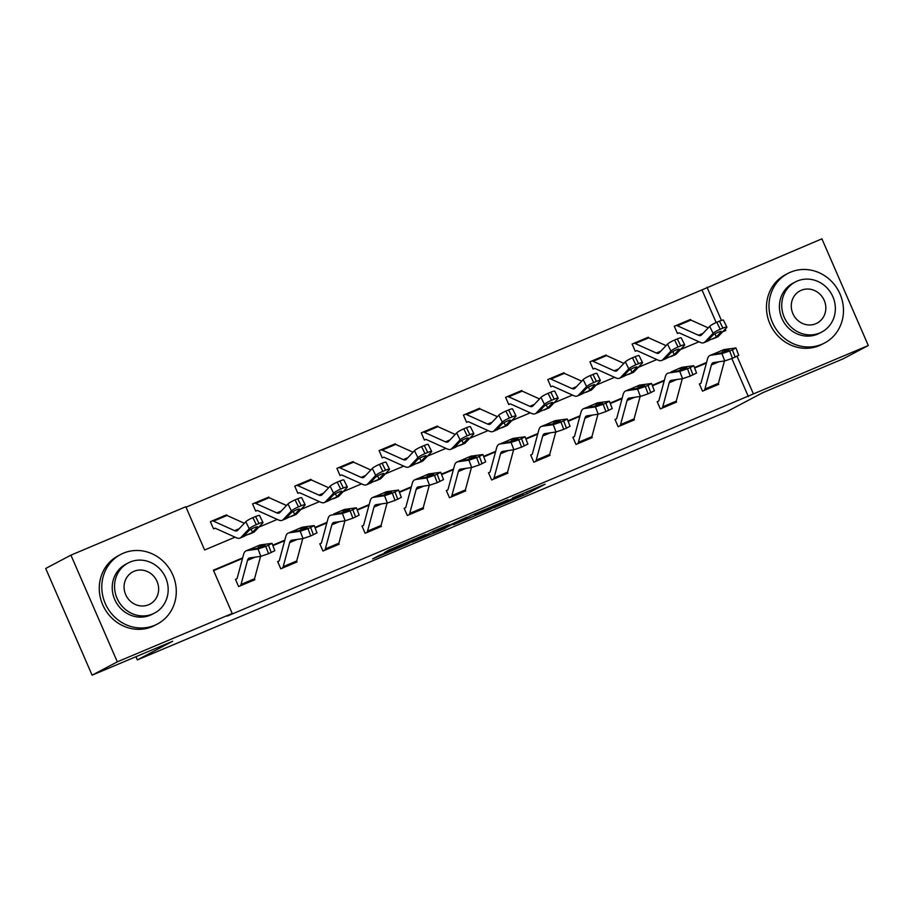 <?xml version="1.0" encoding="UTF-8"?>
<svg xmlns="http://www.w3.org/2000/svg" width="914" height="914" viewBox="0 0 914 914"><rect width="100%" height="100%" fill="white"/><g stroke="black" fill="none" stroke-linecap="round" stroke-linejoin="round"><path stroke-width="1.37" d="M494.074 507.67L527.07 493.743L545.075 484.203L512.48 497.936L523.196 493.72L503.283 502.803L513.417 498.953L494.074 507.67M379.561 555.232L372.581 558.922L407.53 544.093L425.536 534.553L388.736 550.091L384.36 552.684L419.069 537.535L398.47 547.863L379.561 555.232M716.165 322.539L701.963 289.887L821.903 238.828L868.3 345.526L843.085 358.859L762.527 392.792L727.224 411.46L137.351 659.919L172.655 641.251L92.097 675.172L117.312 661.839L70.915 555.141L185.805 506.744L204.622 550L235.069 537.169M868.3 345.526L753.41 393.923L737.061 356.323M242.667 557.86L213.396 570.187L232.202 613.454L227.163 616.116L753.41 393.923M232.202 613.454L117.312 661.839M453.435 524.75L490.053 509.327L508.058 499.798L471.258 515.325L453.435 524.75M445.152 528.349L411.997 542.253L433.636 531.068L448.877 524.716L443.141 528.063L467.031 517.05L445.049 528.132M135.958 656.709L137.351 659.919M748.36 396.585L731.84 358.574M706.385 363.087L694.64 368.034M664.215 380.852L652.47 385.799M622.046 398.607L610.301 403.554M579.876 416.373L568.12 421.32M537.706 434.139L525.95 439.086M495.525 451.904L483.78 456.851M453.355 469.659L441.611 474.606M411.186 487.425L399.441 492.372M369.016 505.191L357.26 510.138M326.846 522.945L315.09 527.904M284.665 540.711L272.92 545.658M242.496 558.477L213.59 570.644M728.972 349.845L720.209 353.192L713.366 354.026L709.984 355.443A23.593 8.534 67.2 0 0 707.527 358.859L701.038 382.932A3.142 1.143 -112.8 0 1 700.741 383.377L699.37 383.949L702.512 391.158L718.724 384.326L718.381 383.526M658.548 401.143L657.2 401.714L660.331 408.924L676.554 402.091L676.211 401.292M644.621 385.365L635.858 388.713L629.015 389.547L625.644 390.964A23.593 8.534 67.2 0 0 623.188 394.38L616.699 418.463A3.142 1.143 -112.8 0 1 616.402 418.898L615.031 419.48L618.161 426.689L634.385 419.857L634.03 419.046M602.452 403.131L593.689 406.479L586.845 407.313L583.475 408.729A23.593 8.534 67.2 0 0 581.018 412.145L574.529 436.218A3.142 1.143 -112.8 0 1 574.232 436.663L572.861 437.246L575.991 444.455L592.215 437.623L591.861 436.812M560.282 420.897L551.519 424.245L544.675 425.079L541.294 426.495A23.593 8.534 67.2 0 0 538.837 429.911L532.348 453.984A3.142 1.143 -112.8 0 1 532.062 454.429L530.68 455.001L533.822 462.21L550.045 455.378L549.691 454.578M489.87 472.195L488.51 472.767L491.652 479.976L507.864 473.144L507.521 472.344M475.931 456.417L467.168 459.765L460.325 460.599L456.954 462.016A23.593 8.534 67.2 0 0 454.498 465.432L448.009 489.516A3.142 1.143 -112.8 0 1 447.711 489.95L446.34 490.532L449.471 497.742L465.694 490.909L465.34 490.098M433.762 474.183L424.999 477.531L418.155 478.365L414.785 479.781A23.593 8.534 67.2 0 0 412.328 483.198L405.839 507.27A3.142 1.143 -112.8 0 1 405.542 507.716L404.171 508.298L407.301 515.507L423.525 508.675L423.171 507.864M391.592 491.949L382.829 495.297L375.985 496.131L372.615 497.547A23.593 8.534 67.2 0 0 370.147 500.963L363.658 525.036A3.142 1.143 -112.8 0 1 363.372 525.481L362.001 526.053L365.132 533.262L381.355 526.43L381.001 525.63M321.18 543.247L319.82 543.819L322.962 551.028L339.174 544.196L338.831 543.396M307.253 527.469L298.478 530.817L291.635 531.651L288.264 533.068A23.593 8.534 67.2 0 0 285.808 536.484L279.318 560.568A3.142 1.143 -112.8 0 1 279.021 561.002L277.65 561.584L280.792 568.794L297.004 561.961L296.662 561.15M265.071 545.235L256.308 548.583L249.465 549.417L246.095 550.834A23.593 8.534 67.2 0 0 243.638 554.25L237.149 578.322A3.142 1.143 -112.8 0 1 236.852 578.768L235.481 579.339L238.611 586.559L254.835 579.727L254.48 578.916M701.963 289.887L186.01 507.201M690.767 320.014L689.442 319.9M675.652 325.704L674.292 326.275L677.434 333.484L678.805 332.902A3.142 1.143 67.2 0 1 678.839 332.89A3.142 1.143 67.2 0 1 679.296 332.924L700.387 342.419A23.593 8.534 -112.8 0 0 703.849 342.693A23.593 8.534 -112.8 0 0 704.968 341.905L713.114 333.313L709.687 326.332A6.295 0.925 -26.1 0 1 716.782 322.265L719.489 321.134A6.295 0.925 -26.1 0 1 723.442 320.14L726.87 327.121A6.295 0.925 153.9 0 0 722.917 328.115L719.489 321.134M648.586 337.78L647.261 337.666M633.471 343.47L632.122 344.041L635.253 351.25L636.624 350.668A3.142 1.143 67.2 0 1 636.658 350.656A3.142 1.143 67.2 0 1 637.127 350.69L658.217 360.185A23.593 8.534 -112.8 0 0 661.679 360.459A23.593 8.534 -112.8 0 0 662.799 359.67L670.945 351.079L667.517 344.087A6.295 0.925 -26.1 0 1 674.612 340.031L677.308 338.888A6.295 0.925 -26.1 0 1 681.273 337.906L684.7 344.886A6.295 0.925 153.9 0 0 680.736 345.88L677.308 338.888M606.416 355.535L605.091 355.42M591.301 361.236L589.953 361.807L593.083 369.016L594.546 368.399M564.246 373.3L562.921 373.186M547.829 379.687L549.154 378.99L547.783 379.561L550.913 386.771L552.364 386.165A3.142 1.143 67.2 0 1 552.776 386.211L573.866 395.705A23.593 8.534 -112.8 0 0 577.34 395.991A23.593 8.534 -112.8 0 0 578.459 395.202L586.594 386.599L583.166 379.618A6.295 0.925 -26.1 0 1 590.261 375.551L592.969 374.42A6.295 0.925 -26.1 0 1 596.933 373.426L600.361 380.418A6.295 0.925 153.9 0 0 596.396 381.401L592.969 374.42M522.077 391.066L520.752 390.952M505.659 397.441L506.973 396.745L505.602 397.327L508.744 404.536L510.115 403.954A3.142 1.143 67.2 0 1 510.149 403.942A3.142 1.143 67.2 0 1 510.606 403.977L531.697 413.471A23.593 8.534 -112.8 0 0 535.17 413.745A23.593 8.534 -112.8 0 0 536.289 412.957L544.424 404.365L540.997 397.373A6.295 0.925 -26.1 0 1 548.092 393.317L550.799 392.186A6.295 0.925 -26.1 0 1 554.764 391.192L558.18 398.173A6.295 0.925 153.9 0 0 554.227 399.167L550.799 392.186M479.896 408.832L478.57 408.718M464.78 414.522L463.432 415.093L466.574 422.302L467.945 421.72A3.142 1.143 67.2 0 1 467.968 421.708A3.142 1.143 67.2 0 1 468.436 421.742L489.527 431.237A23.593 8.534 -112.8 0 0 492.989 431.511A23.593 8.534 -112.8 0 0 494.108 430.723L502.254 422.131L498.827 415.139A6.295 0.925 -26.1 0 1 505.922 411.083L508.63 409.94A6.295 0.925 -26.1 0 1 512.583 408.958L516.01 415.939A6.295 0.925 153.9 0 0 512.046 416.933L508.63 409.94M437.726 426.587L436.401 426.472M421.308 432.973L422.634 432.276L421.263 432.848L424.393 440.068L425.855 439.451M395.556 444.353L394.231 444.238M379.139 450.739L380.464 450.031L379.093 450.613L382.223 457.823L383.686 457.217M353.387 462.118L352.061 462.004M336.969 468.494L338.294 467.797L336.923 468.379L340.054 475.588L341.425 475.006A3.142 1.143 67.2 0 1 341.459 474.994A3.142 1.143 67.2 0 1 341.916 475.029L363.007 484.523A23.593 8.534 -112.8 0 0 366.48 484.797A23.593 8.534 -112.8 0 0 367.599 484.009L375.734 475.417L372.306 468.425A6.295 0.925 -26.1 0 1 379.401 464.369L382.109 463.227A6.295 0.925 -26.1 0 1 386.074 462.244L389.501 469.225A6.295 0.925 153.9 0 0 385.537 470.219L382.109 463.227M311.217 479.873L309.892 479.759M296.102 485.574L294.742 486.145L297.884 493.354L299.255 492.772A3.142 1.143 67.2 0 1 299.289 492.76A3.142 1.143 67.2 0 1 299.746 492.795L320.837 502.289A23.593 8.534 -112.8 0 0 324.299 502.563A23.593 8.534 -112.8 0 0 325.418 501.775L333.564 493.183L330.137 486.191A6.295 0.925 -26.1 0 1 337.232 482.135L339.939 480.993A6.295 0.925 -26.1 0 1 343.893 480.01L347.32 486.991A6.295 0.925 153.9 0 0 343.367 487.985L339.939 480.993M269.036 497.639L267.711 497.524M252.63 504.025L253.943 503.328L252.572 503.9L255.703 511.109L257.165 510.503M226.866 515.405L225.541 515.29M210.448 521.78L211.774 521.083L210.403 521.666L213.533 528.875L214.996 528.258M92.097 675.172L45.7 568.474L70.915 555.141M722.677 331.805L725.819 330.468L725.225 329.109M721.432 320.391L707.013 287.213M258.776 527.195L277.25 519.415M300.946 509.429L319.42 501.649M343.127 491.663L361.59 483.883M385.297 473.898L403.76 466.129M427.466 456.143L445.941 448.363M469.636 438.377L488.11 430.597M511.817 420.611L530.28 412.831M553.987 402.846L572.45 395.077M596.156 385.091L614.619 377.311M638.326 367.325L656.8 359.545M680.496 349.559L698.97 341.779M706.556 362.47L694.469 367.565M664.387 380.235L652.288 385.331M622.206 398.001L610.118 403.085M580.036 415.756L567.948 420.851M537.866 433.522L525.779 438.617M495.696 451.288L483.597 456.383M453.527 469.053L441.428 474.138M411.346 486.808L399.258 491.903M369.176 504.574L357.088 509.669M327.006 522.34L314.919 527.435M284.837 540.105L272.738 545.19M690.516 319.443L689.773 319.831M648.346 337.209L647.603 337.597M606.165 354.975L605.434 355.363M563.995 372.729L563.253 373.129M521.825 390.495L521.083 390.884M479.656 408.261L478.913 408.649M437.486 426.015L436.743 426.415M395.305 443.781L394.574 444.181M353.135 461.547L352.393 461.936M310.966 479.313L310.223 479.701M268.796 497.067L268.053 497.467M226.626 514.833L225.884 515.222M484.877 511.474L503.191 501.969L486.397 509.338L475.131 515.359L484.877 511.474M433.979 532.622L452.487 524.339L433.979 532.622L433.35 531.194M675.903 325.601L689.179 320.003A11.014 3.976 67.2 0 1 689.293 319.946A11.014 3.976 67.2 0 1 690.915 320.083L708.224 327.875M712.737 338.957L717.376 337.003A23.593 8.534 -112.8 0 0 718.484 336.215L726.63 327.623A6.295 0.925 153.9 0 0 726.87 327.121M674.349 326.389L675.663 325.692A11.014 3.976 67.2 0 1 675.777 325.647A11.014 3.976 67.2 0 1 677.4 325.772L698.49 335.267A15.732 5.69 -112.8 0 0 700.798 335.449A15.732 5.69 -112.8 0 0 701.552 334.924L709.687 326.332M715.982 337.277L707.447 341.002L712.509 335.495A5.038 0.731 -26.1 0 1 718.187 332.25A5.038 0.731 -26.1 0 1 721.352 331.451A5.038 0.731 -26.1 0 1 721.157 331.851L715.982 337.277L718.484 336.215M716.782 322.265L720.209 329.257L722.917 328.115M720.209 329.257A6.295 0.925 153.9 0 0 713.114 333.313M703.86 390.598L703.883 390.586A11.014 3.976 -112.8 0 0 704.911 389.044L711.4 364.972A15.732 5.69 67.2 0 1 713.046 362.687A15.732 5.69 67.2 0 1 713.56 362.55L724.733 360.927L721.934 353.615L729.658 350.999L732.457 358.322L724.733 360.927M709.984 355.443A23.593 8.534 67.2 0 1 710.761 355.226L721.934 353.615M700.741 383.377L699.427 384.074M710.761 355.226L723.5 349.754A23.593 8.534 67.2 0 1 724.276 349.536L735.93 347.948L738.718 355.272L732.457 358.322M703.883 390.586L717.399 384.885A11.014 3.976 -112.8 0 0 718.427 383.354L724.459 360.973M720.129 351.17L722.197 350.508L723.043 352.37M735.164 357.18L732.365 349.856L729.658 350.999M732.365 349.856L735.93 347.948M728.858 349.548L722.197 350.508M821.903 344.27A39.325 36.651 62.1 0 0 824.611 342.99A39.325 36.651 62.1 0 0 839.349 292.526A39.325 36.651 62.1 0 0 790.553 272.178A39.325 36.651 62.1 0 0 787.845 273.457A39.325 36.651 62.1 0 0 773.107 323.922A39.325 36.651 62.1 0 0 821.903 344.27M787.845 273.457L785.32 274.794A39.325 36.651 62.1 0 0 770.582 325.258A39.325 36.651 62.1 0 0 819.378 345.606A39.325 36.651 62.1 0 0 822.086 344.315L824.611 342.99M821.789 332.022L819.47 333.256A28.311 26.392 -117.9 0 1 817.516 334.181A28.311 26.392 -117.9 0 1 782.384 319.523A28.311 26.392 -117.9 0 1 792.986 283.191L795.306 281.969A28.311 26.392 62.1 0 0 784.703 318.301A28.311 26.392 62.1 0 0 819.835 332.947A28.311 26.392 62.1 0 0 821.789 332.022A28.311 26.392 62.1 0 0 832.391 295.69A28.311 26.392 62.1 0 0 797.259 281.044A28.311 26.392 62.1 0 0 795.306 281.969M801.27 290.275A18.246 17 62.1 0 0 800.013 290.869A18.246 17 62.1 0 0 793.181 314.279A18.246 17 62.1 0 0 815.814 323.727A18.246 17 62.1 0 0 817.082 323.122A18.246 17 62.1 0 0 823.914 299.712A18.246 17 62.1 0 0 801.27 290.275M154.717 625.29A39.325 36.651 62.1 0 0 157.425 623.999A39.325 36.651 62.1 0 0 172.163 573.546A39.325 36.651 62.1 0 0 123.367 553.187A39.325 36.651 62.1 0 0 120.659 554.478A39.325 36.651 62.1 0 0 105.921 604.931A39.325 36.651 62.1 0 0 154.717 625.29M120.659 554.478L118.135 555.815A39.325 36.651 62.1 0 0 103.396 606.268A39.325 36.651 62.1 0 0 152.192 626.627A39.325 36.651 62.1 0 0 154.9 625.336L157.425 623.999M154.603 613.043L152.284 614.265A28.311 26.392 -117.9 0 1 150.33 615.191A28.311 26.392 -117.9 0 1 115.198 600.544A28.311 26.392 -117.9 0 1 125.801 564.212L128.12 562.978A28.311 26.392 62.1 0 0 117.518 599.31A28.311 26.392 62.1 0 0 152.649 613.968A28.311 26.392 62.1 0 0 154.603 613.043A28.311 26.392 62.1 0 0 165.206 576.711A28.311 26.392 62.1 0 0 130.074 562.053A28.311 26.392 62.1 0 0 128.12 562.978M134.084 571.284A18.246 17 62.1 0 0 132.827 571.878A18.246 17 62.1 0 0 125.995 595.3A18.246 17 62.1 0 0 148.639 604.737A18.246 17 62.1 0 0 149.896 604.143A18.246 17 62.1 0 0 156.728 580.733A18.246 17 62.1 0 0 134.084 571.284M633.733 343.356L647.009 337.769A11.014 3.976 67.2 0 1 647.123 337.712A11.014 3.976 67.2 0 1 648.746 337.837L666.055 345.629M670.568 356.723L675.195 354.769A23.593 8.534 -112.8 0 0 676.314 353.981L684.46 345.378A6.295 0.925 153.9 0 0 684.7 344.886M632.18 344.155L633.493 343.458A11.014 3.976 67.2 0 1 633.608 343.401A11.014 3.976 67.2 0 1 635.23 343.538L656.321 353.033A15.732 5.69 -112.8 0 0 658.628 353.215A15.732 5.69 -112.8 0 0 659.371 352.69L667.517 344.087M673.812 355.032L665.278 358.756L670.339 353.261A5.038 0.731 -26.1 0 1 676.017 350.005A5.038 0.731 -26.1 0 1 679.182 349.217A5.038 0.731 -26.1 0 1 678.988 349.616L673.812 355.032L676.314 353.981M674.612 340.031L678.039 347.012L680.736 345.88M678.039 347.012A6.295 0.925 153.9 0 0 670.945 351.079M591.552 361.121L604.84 355.523A11.014 3.976 67.2 0 1 604.954 355.477A11.014 3.976 67.2 0 1 606.576 355.603L623.885 363.395M628.398 374.477L633.025 372.535A23.593 8.534 -112.8 0 0 634.145 371.747L642.291 363.144A6.295 0.925 153.9 0 0 642.531 362.652A6.295 0.925 153.9 0 0 638.566 363.646L635.139 356.654A6.295 0.925 -26.1 0 1 639.103 355.672L642.531 362.652M594.523 368.399L594.454 368.433A3.142 1.143 67.2 0 1 594.488 368.411A3.142 1.143 67.2 0 1 594.957 368.456L616.036 377.95A23.593 8.534 -112.8 0 0 619.509 378.225A23.593 8.534 -112.8 0 0 620.629 377.436L628.775 368.833L625.347 361.853A6.295 0.925 -26.1 0 1 632.442 357.797L635.139 356.654M589.998 361.921L591.324 361.224A11.014 3.976 67.2 0 1 591.438 361.167A11.014 3.976 67.2 0 1 593.06 361.293L614.139 370.787A15.732 5.69 -112.8 0 0 616.459 370.981A15.732 5.69 -112.8 0 0 617.201 370.456L625.347 361.853M631.631 372.798L623.108 376.522L628.169 371.015A5.038 0.731 -26.1 0 1 633.836 367.771A5.038 0.731 -26.1 0 1 637.012 366.982A5.038 0.731 -26.1 0 1 636.818 367.382L631.631 372.798L634.145 371.747M632.442 357.797L635.858 364.777L638.566 363.646M635.858 364.777A6.295 0.925 153.9 0 0 628.775 368.833M661.69 408.352L661.713 408.341A11.014 3.976 -112.8 0 0 662.741 406.81L669.231 382.726A15.732 5.69 67.2 0 1 670.865 380.453A15.732 5.69 67.2 0 1 671.39 380.315L682.564 378.693L679.765 371.37L687.488 368.765L690.287 376.077L682.564 378.693M657.257 401.84L658.571 401.132A3.142 1.143 -112.8 0 0 658.868 400.698L665.358 376.614A23.593 8.534 67.2 0 1 667.814 373.209A23.593 8.534 67.2 0 1 668.591 372.992L679.765 371.37M686.791 367.611L678.028 370.947L671.105 371.929L681.33 367.508A23.593 8.534 67.2 0 1 682.107 367.302L693.76 365.714L696.548 373.038L690.287 376.077M661.713 408.341L675.229 402.651A11.014 3.976 -112.8 0 0 676.257 401.109L682.29 378.727M668.591 372.992L667.814 373.209M677.96 368.936L680.027 368.273L680.873 370.136M692.983 374.946L690.196 367.622L687.488 368.765M690.196 367.622L693.76 365.714M686.688 367.302L680.027 368.273M640.12 396.493L634.088 418.875A11.014 3.976 -112.8 0 1 633.048 420.417L619.532 426.107A11.014 3.976 -112.8 0 0 620.572 424.576L627.061 400.492A15.732 5.69 67.2 0 1 628.695 398.218A15.732 5.69 67.2 0 1 629.209 398.07L640.394 396.459L637.595 389.136L645.318 386.519L648.106 393.843L640.394 396.459M625.644 390.964A23.593 8.534 67.2 0 1 626.421 390.758L637.595 389.136M616.402 418.898L615.076 419.595M626.421 390.758L639.16 385.274A23.593 8.534 67.2 0 1 639.937 385.057L651.579 383.48L654.378 390.792L648.106 393.843M635.79 386.702L637.858 386.039L638.703 387.902M650.814 392.7L648.026 385.388L645.318 386.519M648.026 385.388L651.579 383.48M644.507 385.068L637.858 386.039M549.383 378.887L562.67 373.289A11.014 3.976 67.2 0 1 562.784 373.232A11.014 3.976 67.2 0 1 564.395 373.369L581.715 381.161M586.228 392.243L590.855 390.289A23.593 8.534 -112.8 0 0 591.975 389.501L600.11 380.909A6.295 0.925 153.9 0 0 600.361 380.418M549.154 378.99A11.014 3.976 67.2 0 1 549.268 378.933A11.014 3.976 67.2 0 1 550.879 379.059L571.97 388.553A15.732 5.69 -112.8 0 0 574.289 388.736A15.732 5.69 -112.8 0 0 575.032 388.21L583.166 379.618M589.461 390.564L580.938 394.288L586 388.781A5.038 0.731 -26.1 0 1 591.666 385.537A5.038 0.731 -26.1 0 1 594.843 384.748A5.038 0.731 -26.1 0 1 594.648 385.137L589.461 390.564L591.975 389.501M590.261 375.551L593.689 382.543L596.396 381.401M593.689 382.543A6.295 0.925 153.9 0 0 586.594 386.599M507.213 396.653L520.5 391.055A11.014 3.976 67.2 0 1 520.614 390.998A11.014 3.976 67.2 0 1 522.225 391.135L539.534 398.927M544.047 410.009L548.686 408.055A23.593 8.534 -112.8 0 0 549.805 407.267L557.94 398.675A6.295 0.925 153.9 0 0 558.18 398.173M506.973 396.745A11.014 3.976 67.2 0 1 507.087 396.687A11.014 3.976 67.2 0 1 508.71 396.825L529.8 406.319A15.732 5.69 -112.8 0 0 532.108 406.502A15.732 5.69 -112.8 0 0 532.862 405.976L540.997 397.373M547.292 408.329L538.769 412.054L543.819 406.547A5.038 0.731 -26.1 0 1 549.497 403.303A5.038 0.731 -26.1 0 1 552.662 402.503A5.038 0.731 -26.1 0 1 552.467 402.903L547.292 408.329L549.805 407.267M548.092 393.317L551.519 400.309L554.227 399.167M551.519 400.309A6.295 0.925 153.9 0 0 544.424 404.365M465.043 414.408L478.319 408.821A11.014 3.976 67.2 0 1 478.433 408.764A11.014 3.976 67.2 0 1 480.056 408.889L497.365 416.681M501.877 427.775L506.505 425.821A23.593 8.534 -112.8 0 0 507.624 425.033L515.77 416.43A6.295 0.925 153.9 0 0 516.01 415.939M463.489 415.207L464.803 414.51A11.014 3.976 67.2 0 1 464.918 414.453A11.014 3.976 67.2 0 1 466.54 414.59L487.63 424.085A15.732 5.69 -112.8 0 0 489.938 424.267A15.732 5.69 -112.8 0 0 490.681 423.742L498.827 415.139M505.122 426.084L496.588 429.809L501.649 424.313A5.038 0.731 -26.1 0 1 507.327 421.057A5.038 0.731 -26.1 0 1 510.492 420.269A5.038 0.731 -26.1 0 1 510.298 420.668L505.122 426.084L507.624 425.033M505.922 411.083L509.349 418.064L512.046 416.933M509.349 418.064A6.295 0.925 153.9 0 0 502.254 422.131M590.855 438.194L577.362 443.873A11.014 3.976 -112.8 0 0 578.391 442.33L584.88 418.258A15.732 5.69 67.2 0 1 586.525 415.984A15.732 5.69 67.2 0 1 587.039 415.836L598.213 414.213L595.425 406.901L603.149 404.285L605.936 411.608L598.213 414.213M583.475 408.729A23.593 8.534 67.2 0 1 584.252 408.512L595.425 406.901M574.232 436.663L572.907 437.36M584.252 408.512L596.991 403.04A23.593 8.534 67.2 0 1 597.767 402.823L609.409 401.235L612.209 408.558L605.936 411.608M590.878 438.183A11.014 3.976 -112.8 0 0 591.918 436.641L597.95 414.259M593.609 404.456L595.677 403.794L596.534 405.667M608.644 410.466L605.845 403.143L603.149 404.285M605.845 403.143L609.409 401.235M602.337 402.834L595.677 403.794M535.17 461.65L535.193 461.639A11.014 3.976 -112.8 0 0 536.221 460.096L542.71 436.012A15.732 5.69 67.2 0 1 544.356 433.739A15.732 5.69 67.2 0 1 544.87 433.602L556.043 431.979L553.256 424.656L560.979 422.051L563.767 429.363L556.043 431.979M541.294 426.495A23.593 8.534 67.2 0 1 542.071 426.278L553.256 424.656M532.062 454.429L530.737 455.126M542.071 426.278L554.821 420.806A23.593 8.534 67.2 0 1 555.598 420.589L567.24 419L570.039 426.324L563.767 429.363M548.686 455.949L548.708 455.937A11.014 3.976 -112.8 0 0 549.737 454.407L555.769 432.025M551.439 422.222L553.507 421.56L554.364 423.422M566.474 428.232L563.675 420.908L560.979 422.051M563.675 420.908L567.24 419M560.168 420.6L553.507 421.56M493 479.404L493.023 479.393A11.014 3.976 -112.8 0 0 494.051 477.862L500.541 453.778A15.732 5.69 67.2 0 1 502.174 451.505A15.732 5.69 67.2 0 1 502.7 451.367L513.874 449.745L511.075 442.422L518.798 439.805L521.597 447.129L513.874 449.745M488.567 472.881L489.881 472.184A3.142 1.143 -112.8 0 0 490.178 471.75L496.668 447.666A23.593 8.534 67.2 0 1 499.124 444.261A23.593 8.534 67.2 0 1 499.901 444.044L511.075 442.422M518.112 438.663L509.338 441.999L502.414 442.982L512.64 438.56A23.593 8.534 67.2 0 1 513.417 438.354L525.07 436.766L527.858 444.078L521.597 447.129M506.516 473.715L506.539 473.703A11.014 3.976 -112.8 0 0 507.567 472.161L513.599 449.779M499.901 444.044L502.506 442.833M509.269 439.988L511.337 439.326L512.183 441.188M524.293 445.998L521.506 438.674L518.798 439.805M521.506 438.674L525.07 436.766M517.998 438.354L511.337 439.326M464.346 491.481L450.842 497.159A11.014 3.976 -112.8 0 0 451.882 495.617L458.371 471.544A15.732 5.69 67.2 0 1 460.005 469.27A15.732 5.69 67.2 0 1 460.53 469.122L471.704 467.511L468.905 460.188L476.628 457.571L479.427 464.895L471.704 467.511M456.954 462.016A23.593 8.534 67.2 0 1 457.731 461.81L468.905 460.188M447.711 489.95L446.398 490.647M457.731 461.81L470.47 456.326A23.593 8.534 67.2 0 1 471.247 456.109L482.9 454.532L485.688 461.844L479.427 464.895M464.369 491.469A11.014 3.976 -112.8 0 0 465.397 489.927L471.43 467.545M467.1 457.754L469.168 457.091L470.013 458.954M482.124 463.752L479.336 456.44L476.628 457.571M479.336 456.44L482.9 454.532M475.817 456.12L469.168 457.091M422.177 509.235L408.672 514.925A11.014 3.976 -112.8 0 0 409.712 513.382L416.201 489.31A15.732 5.69 67.2 0 1 417.835 487.036A15.732 5.69 67.2 0 1 418.349 486.888L429.534 485.265L426.735 477.953L434.458 475.337L437.246 482.661L429.534 485.265M414.785 479.781A23.593 8.534 67.2 0 1 415.562 479.564L426.735 477.953M405.542 507.716L404.217 508.413M415.562 479.564L428.3 474.092A23.593 8.534 67.2 0 1 429.077 473.875L440.719 472.287L443.519 479.61L437.246 482.661M422.188 509.235A11.014 3.976 -112.8 0 0 423.228 507.693L429.26 485.311M424.93 475.509L426.998 474.846L427.843 476.708M439.954 481.518L437.155 474.195L434.458 475.337M437.155 474.195L440.719 472.287M433.647 473.886L426.998 474.846M366.48 532.691L366.503 532.691A11.014 3.976 -112.8 0 0 367.531 531.148L374.02 507.064A15.732 5.69 67.2 0 1 375.665 504.791A15.732 5.69 67.2 0 1 376.18 504.654L387.353 503.031L384.566 495.708L392.289 493.103L395.077 500.415L387.353 503.031M372.615 497.547A23.593 8.534 67.2 0 1 373.392 497.33L384.566 495.708M363.372 525.481L362.047 526.178M373.392 497.33L386.131 491.858A23.593 8.534 67.2 0 1 386.908 491.641L398.55 490.053L401.349 497.376L395.077 500.415M366.503 532.691L380.018 526.99A11.014 3.976 -112.8 0 0 381.047 525.459L387.079 503.077M382.749 493.274L384.817 492.612L385.674 494.474M397.784 499.284L394.985 491.961L392.289 493.103M394.985 491.961L398.55 490.053M391.478 491.652L384.817 492.612M324.31 550.457L324.333 550.445A11.014 3.976 -112.8 0 0 325.361 548.914L331.851 524.83A15.732 5.69 67.2 0 1 333.496 522.557A15.732 5.69 67.2 0 1 334.01 522.42L345.184 520.797L342.396 513.474L350.108 510.857L352.907 518.181L345.184 520.797M319.877 543.933L321.191 543.236A3.142 1.143 -112.8 0 0 321.488 542.802L327.977 518.718A23.593 8.534 67.2 0 1 330.434 515.313A23.593 8.534 67.2 0 1 331.211 515.096L342.396 513.474M349.422 509.704L340.659 513.051L333.724 514.034L343.95 509.612A23.593 8.534 67.2 0 1 344.727 509.395L356.38 507.818L359.168 515.13L352.907 518.181M324.333 550.445L337.849 544.755A11.014 3.976 -112.8 0 0 338.877 543.213L344.909 520.831M331.211 515.096L330.434 515.313M340.579 511.04L342.647 510.378L343.504 512.24M355.615 517.038L352.815 509.726L350.108 510.857M352.815 509.726L356.38 507.818M349.308 509.406L342.647 510.378M302.74 538.597L296.707 560.979A11.014 3.976 -112.8 0 1 295.679 562.521L282.163 568.211A11.014 3.976 -112.8 0 0 283.191 566.669L289.681 542.596A15.732 5.69 67.2 0 1 291.315 540.323A15.732 5.69 67.2 0 1 291.84 540.174L303.014 538.563L300.215 531.24L307.938 528.623L310.737 535.947L303.014 538.563M288.264 533.068A23.593 8.534 67.2 0 1 289.041 532.862L300.215 531.24M279.021 561.002L277.707 561.699M289.041 532.862L301.78 527.378A23.593 8.534 67.2 0 1 302.557 527.161L314.21 525.573L316.998 532.896L310.737 535.947M298.41 528.795L300.478 528.132L301.323 530.006M313.433 534.804L310.646 527.481L307.938 528.623M310.646 527.481L314.21 525.573M307.138 527.172L300.478 528.132M253.486 580.287L239.982 585.977A11.014 3.976 -112.8 0 0 241.022 584.434L247.511 560.362A15.732 5.69 67.2 0 1 249.145 558.077A15.732 5.69 67.2 0 1 249.659 557.94L260.844 556.318L258.045 549.006L265.768 546.389L268.567 553.713L260.844 556.318M246.095 550.834A23.593 8.534 67.2 0 1 246.871 550.616L258.045 549.006M236.852 578.768L235.526 579.465M246.871 550.616L259.61 545.144A23.593 8.534 67.2 0 1 260.387 544.927L272.029 543.339L274.828 550.662L268.567 553.713M253.498 580.276A11.014 3.976 -112.8 0 0 254.538 578.745L260.57 556.363M256.24 546.561L258.308 545.898L259.153 547.76M271.264 552.57L268.476 545.247L265.768 546.389M268.476 545.247L272.029 543.339M264.957 544.938L258.308 545.898M422.862 432.173L436.149 426.575A11.014 3.976 67.2 0 1 436.264 426.53A11.014 3.976 67.2 0 1 437.886 426.655L455.195 434.447M459.708 445.529L464.335 443.587A23.593 8.534 -112.8 0 0 465.454 442.799L473.601 434.196A6.295 0.925 153.9 0 0 473.84 433.704A6.295 0.925 153.9 0 0 469.876 434.687L466.448 427.706A6.295 0.925 -26.1 0 1 470.413 426.712L473.84 433.704M425.753 439.497L425.764 439.485A3.142 1.143 67.2 0 1 425.798 439.463A3.142 1.143 67.2 0 1 426.267 439.508L447.346 449.003A23.593 8.534 -112.8 0 0 450.819 449.277A23.593 8.534 -112.8 0 0 451.939 448.488L460.085 439.885L456.657 432.905A6.295 0.925 -26.1 0 1 463.752 428.849L466.448 427.706M422.634 432.276A11.014 3.976 67.2 0 1 422.748 432.219A11.014 3.976 67.2 0 1 424.37 432.345L445.449 441.839A15.732 5.69 -112.8 0 0 447.769 442.022A15.732 5.69 -112.8 0 0 448.511 441.496L456.657 432.905M462.952 443.85L454.418 447.574L459.479 442.068A5.038 0.731 -26.1 0 1 465.157 438.823A5.038 0.731 -26.1 0 1 468.322 438.034A5.038 0.731 -26.1 0 1 468.128 438.423L462.952 443.85L465.454 442.799M463.752 428.849L467.18 435.829L469.876 434.687M467.18 435.829A6.295 0.925 153.9 0 0 460.085 439.885M380.692 449.939L393.98 444.341A11.014 3.976 67.2 0 1 394.094 444.284A11.014 3.976 67.2 0 1 395.716 444.421L413.025 452.213M417.538 463.295L422.165 461.342A23.593 8.534 -112.8 0 0 423.285 460.553L431.431 451.962A6.295 0.925 153.9 0 0 431.671 451.47A6.295 0.925 153.9 0 0 427.706 452.453L424.279 445.472A6.295 0.925 -26.1 0 1 428.243 444.478L431.671 451.47M383.663 457.217L383.594 457.24A3.142 1.143 67.2 0 1 383.629 457.228A3.142 1.143 67.2 0 1 384.097 457.263L405.176 466.757A23.593 8.534 -112.8 0 0 408.649 467.043A23.593 8.534 -112.8 0 0 409.769 466.254L417.904 457.651L414.488 450.671A6.295 0.925 -26.1 0 1 421.571 446.603L424.279 445.472M380.464 450.031A11.014 3.976 67.2 0 1 380.578 449.985A11.014 3.976 67.2 0 1 382.201 450.111L403.28 459.605A15.732 5.69 -112.8 0 0 405.599 459.788A15.732 5.69 -112.8 0 0 406.342 459.262L414.488 450.671M420.771 461.616L412.248 465.34L417.31 459.833A5.038 0.731 -26.1 0 1 422.976 456.589A5.038 0.731 -26.1 0 1 426.153 455.8A5.038 0.731 -26.1 0 1 425.958 456.189L420.771 461.616L423.285 460.553M421.571 446.603L424.999 453.595L427.706 452.453M424.999 453.595A6.295 0.925 153.9 0 0 417.904 457.651M338.523 467.705L351.81 462.107A11.014 3.976 67.2 0 1 351.924 462.05A11.014 3.976 67.2 0 1 353.535 462.176L370.844 469.979M375.368 481.061L379.996 479.107A23.593 8.534 -112.8 0 0 381.115 478.319L389.25 469.727A6.295 0.925 153.9 0 0 389.501 469.225M338.294 467.797A11.014 3.976 67.2 0 1 338.409 467.74A11.014 3.976 67.2 0 1 340.019 467.877L361.11 477.371A15.732 5.69 -112.8 0 0 363.418 477.554A15.732 5.69 -112.8 0 0 364.172 477.028L372.306 468.425M378.602 479.382L370.079 483.106L375.128 477.599A5.038 0.731 -26.1 0 1 380.807 474.355A5.038 0.731 -26.1 0 1 383.983 473.555A5.038 0.731 -26.1 0 1 383.789 473.955L378.602 479.382L381.115 478.319M379.401 464.369L382.829 471.361L385.537 470.219M382.829 471.361A6.295 0.925 153.9 0 0 375.734 475.417M296.353 485.46L309.629 479.873A11.014 3.976 67.2 0 1 309.743 479.816A11.014 3.976 67.2 0 1 311.366 479.941L328.674 487.733M333.187 498.816L337.826 496.873A23.593 8.534 -112.8 0 0 338.945 496.085L347.08 487.482A6.295 0.925 153.9 0 0 347.32 486.991M294.799 486.259L296.113 485.563A11.014 3.976 67.2 0 1 296.227 485.505A11.014 3.976 67.2 0 1 297.85 485.631L318.94 495.125A15.732 5.69 -112.8 0 0 321.248 495.319A15.732 5.69 -112.8 0 0 322.002 494.794L330.137 486.191M336.432 497.136L327.898 500.861L332.959 495.365A5.038 0.731 -26.1 0 1 338.637 492.109A5.038 0.731 -26.1 0 1 341.802 491.321A5.038 0.731 -26.1 0 1 341.608 491.721L336.432 497.136L338.945 496.085M337.232 482.135L340.659 489.116L343.367 487.985M340.659 489.116A6.295 0.925 153.9 0 0 333.564 493.183M254.183 503.226L267.459 497.627A11.014 3.976 67.2 0 1 267.574 497.582A11.014 3.976 67.2 0 1 269.196 497.707L286.505 505.499M291.018 516.581L295.645 514.639A23.593 8.534 -112.8 0 0 296.764 513.839L304.91 505.248A6.295 0.925 153.9 0 0 305.15 504.757A6.295 0.925 153.9 0 0 301.186 505.739L297.758 498.758A6.295 0.925 -26.1 0 1 301.723 497.764L305.15 504.757M257.142 510.503L257.085 510.538A3.142 1.143 67.2 0 1 257.108 510.515A3.142 1.143 67.2 0 1 257.577 510.56L278.667 520.043A23.593 8.534 -112.8 0 0 282.129 520.329A23.593 8.534 -112.8 0 0 283.249 519.54L291.395 510.937L287.967 503.957A6.295 0.925 -26.1 0 1 295.062 499.901L297.758 498.758M253.943 503.328A11.014 3.976 67.2 0 1 254.058 503.271A11.014 3.976 67.2 0 1 255.68 503.397L276.771 512.891A15.732 5.69 -112.8 0 0 279.078 513.074A15.732 5.69 -112.8 0 0 279.821 512.548L287.967 503.957M294.262 514.902L285.728 518.626L290.789 513.12A5.038 0.731 -26.1 0 1 296.467 509.875A5.038 0.731 -26.1 0 1 299.632 509.087A5.038 0.731 -26.1 0 1 299.438 509.475L294.262 514.902L296.764 513.839M295.062 499.901L298.49 506.882L301.186 505.739M298.49 506.882A6.295 0.925 153.9 0 0 291.395 510.937M212.002 520.991L225.29 515.393A11.014 3.976 67.2 0 1 225.404 515.336A11.014 3.976 67.2 0 1 227.026 515.473L244.335 523.265M248.848 534.347L253.475 532.394A23.593 8.534 -112.8 0 0 254.595 531.605L262.741 523.014A6.295 0.925 153.9 0 0 262.981 522.522A6.295 0.925 153.9 0 0 259.016 523.505L255.589 516.524A6.295 0.925 -26.1 0 1 259.553 515.53L262.981 522.522M214.973 528.269L214.904 528.292A3.142 1.143 67.2 0 1 214.939 528.281A3.142 1.143 67.2 0 1 215.407 528.315L236.486 537.809A23.593 8.534 -112.8 0 0 239.959 538.095A23.593 8.534 -112.8 0 0 241.079 537.306L249.225 528.703L245.797 521.723A6.295 0.925 -26.1 0 1 252.892 517.655L255.589 516.524M211.774 521.083A11.014 3.976 67.2 0 1 211.888 521.037A11.014 3.976 67.2 0 1 213.51 521.163L234.59 530.657A15.732 5.69 -112.8 0 0 236.909 530.84A15.732 5.69 -112.8 0 0 237.651 530.314L245.797 521.723M252.093 532.668L243.558 536.392L248.619 530.885A5.038 0.731 -26.1 0 1 254.298 527.641A5.038 0.731 -26.1 0 1 257.462 526.852A5.038 0.731 -26.1 0 1 257.268 527.241L252.093 532.668L254.595 531.605M252.892 517.655L256.32 524.647L259.016 523.505M256.32 524.647A6.295 0.925 153.9 0 0 249.225 528.703M526.327 492.029L527.07 493.743M522.819 493.971L523.425 495.377M475.109 513.599L475.703 514.993M441.154 527.904L441.473 528.658M437.646 529.377L438.114 530.428M401.12 544.767L401.406 545.407M397.441 546.321L397.761 547.04M704.968 341.905L707.482 340.853M698.49 335.267L703.037 333.347M677.4 325.772L690.915 320.083M714.999 333.804L716.313 336.969M724.276 349.536L721.774 350.588M719.021 361.761L711.4 364.972M718.427 383.354L704.911 389.044M662.799 359.67L665.312 358.619M656.321 353.033L660.868 351.113M635.23 343.538L648.746 337.837M672.83 351.57L674.144 354.735M620.629 377.436L623.142 376.374M614.139 370.787L618.698 368.868M593.06 361.293L606.576 355.603M630.66 369.325L631.962 372.501M682.107 367.302L679.605 368.353M676.851 379.516L669.231 382.726M676.257 401.109L662.741 406.81M639.937 385.057L637.424 386.119M634.682 397.282L627.061 400.492M634.088 418.875L620.572 424.576M578.459 395.202L580.961 394.14M571.97 388.553L576.528 386.633M550.879 379.059L564.395 373.369M588.479 387.09L589.793 390.255M536.289 412.957L538.792 411.906M529.8 406.319L534.347 404.399M508.71 396.825L522.225 391.135M546.309 404.856L547.623 408.021M494.108 430.723L496.622 429.671M487.63 424.085L492.178 422.165M466.54 414.59L480.056 408.889M504.14 422.611L505.453 425.787M597.767 402.823L595.254 403.885M592.501 415.047L584.88 418.258M591.918 436.641L578.391 442.33M548.708 455.937L535.193 461.639M555.598 420.589L553.084 421.64M550.331 432.813L542.71 436.012M549.737 454.407L536.221 460.096M506.539 473.703L493.023 479.393M513.417 438.354L510.915 439.406M508.161 450.568L500.541 453.778M507.567 472.161L494.051 477.862M471.247 456.109L468.745 457.171M465.991 468.334L458.371 471.544M465.397 489.927L451.882 495.617M429.077 473.875L426.564 474.937M423.822 486.099L416.201 489.31M423.228 507.693L409.712 513.382M386.908 491.641L384.394 492.692M381.641 503.854L374.02 507.064M381.047 525.459L367.531 531.148M344.727 509.395L342.224 510.458M339.471 521.62L331.851 524.83M338.877 543.213L325.361 548.914M302.557 527.161L300.055 528.223M297.301 539.386L289.681 542.596M296.707 560.979L283.191 566.669M260.387 544.927L257.874 545.978M255.132 557.152L247.511 560.362M254.538 578.745L241.022 584.434M451.939 448.488L454.452 447.426M445.449 441.839L450.008 439.92M424.37 432.345L437.886 426.655M461.97 440.377L463.284 443.553M409.769 466.254L412.271 465.192M403.28 459.605L407.838 457.686M382.201 450.111L395.716 444.421M419.789 458.143L421.103 461.307M367.599 484.009L370.101 482.958M361.11 477.371L365.669 475.451M340.019 467.877L353.535 462.176M377.619 475.908L378.933 479.073M325.418 501.775L327.932 500.723M318.94 495.125L323.487 493.217M297.85 485.631L311.366 479.941M335.449 493.663L336.763 496.839M283.249 519.54L285.762 518.478M276.771 512.891L281.318 510.972M255.68 503.397L269.196 497.707M293.28 511.429L294.594 514.605M241.079 537.306L243.592 536.244M234.59 530.657L239.148 528.738M213.51 521.163L227.026 515.473M251.11 529.195L252.413 532.359M474.492 513.862L475.131 515.359M440.959 527.984L441.302 528.772M432.836 531.411L433.499 532.919M703.849 342.693L708.624 340.694M675.777 325.647L689.293 319.946M661.679 360.459L666.443 358.459M633.608 343.401L647.123 337.712M619.509 378.225L624.273 376.214M591.438 361.167L604.954 355.477M577.34 395.991L582.104 393.98M549.268 378.933L562.784 373.232M535.17 413.745L539.934 411.746M507.087 396.687L520.614 390.998M492.989 431.511L497.764 429.5M464.918 414.453L478.433 408.764M502.494 442.833L499.124 444.261M450.819 449.277L455.583 447.266M422.748 432.219L436.264 426.53M408.649 467.043L413.414 465.032M380.578 449.985L394.094 444.284M366.48 484.797L371.244 482.798M338.409 467.74L351.924 462.05M324.299 502.563L329.074 500.552M296.227 485.505L309.743 479.816M282.129 520.329L286.893 518.318M254.058 503.271L267.574 497.582M239.959 538.095L244.724 536.084M211.888 521.037L225.404 515.336"/></g></svg>
